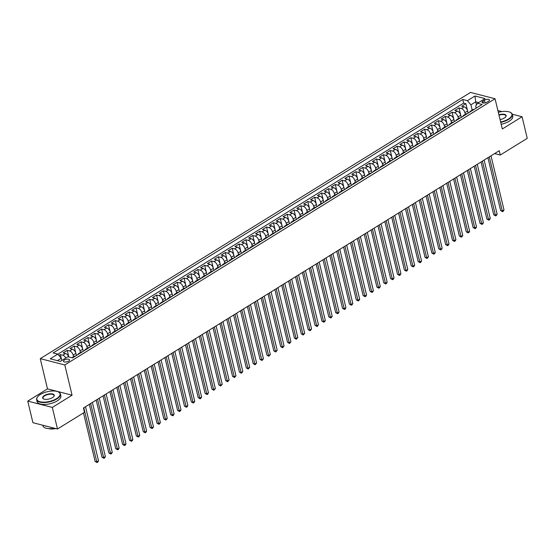 <?xml version="1.0" encoding="UTF-8"?>
<svg xmlns="http://www.w3.org/2000/svg" width="555" height="555" viewBox="0 0 555 555"><rect width="100%" height="100%" fill="white"/><g stroke="black" fill="none" stroke-linecap="round" stroke-linejoin="round"><path stroke-width="0.83" d="M68.647 361.132A3.129 1.304 -13.5 0 0 69.569 359.855A3.129 1.304 -13.5 0 0 67.578 359.127A3.129 1.304 -13.5 0 0 64.401 360.042A3.129 1.304 -13.5 0 0 63.485 361.319A3.129 1.304 -13.5 0 0 65.469 362.047A3.129 1.304 -13.5 0 0 68.647 361.132M27.75 401.105L52.309 407.419L72.067 395.188L47.508 388.882L27.75 401.105L32.932 422.695L57.491 429.008L84.464 412.316L83.43 407.994L499.236 150.717L500.277 155.039L527.25 138.348L522.068 116.751L512.237 114.226M47.508 388.882L40.251 358.648L470.494 92.442L495.046 98.748L64.81 364.961L40.251 358.648M468.156 113.123L467.65 110.993A3.913 2.199 -121.7 0 0 464.167 106.858L461.739 106.234L465.867 103.681L467.497 110.473M465.298 114.358L464.903 112.693A3.913 2.199 -121.7 0 0 461.413 108.558L458.992 107.934L460.622 114.725M458.992 107.934L454.871 110.487L457.292 111.111A3.913 2.199 -121.7 0 1 460.775 115.246L461.288 117.376M454.413 121.628L453.9 119.498A3.913 2.199 -121.7 0 0 450.417 115.364L447.996 114.739L452.117 112.186L453.747 118.978M447.538 125.881L447.032 123.751A3.913 2.199 -121.7 0 0 443.549 119.616L441.121 118.992L445.249 116.439L446.879 123.231M440.67 130.134L440.157 128.004A3.913 2.199 -121.7 0 0 436.674 123.869L434.253 123.245L438.374 120.692L440.004 127.483M433.795 134.386L433.282 132.256A3.913 2.199 -121.7 0 0 429.799 128.122L427.378 127.497L431.499 124.944L433.129 131.736M426.92 138.639L426.413 136.509A3.913 2.199 -121.7 0 0 422.931 132.374L420.503 131.75L424.631 129.197L426.261 135.989M420.052 142.892L419.538 140.762A3.913 2.199 -121.7 0 0 416.056 136.627L413.635 136.003L417.755 133.45L419.386 140.242M413.177 147.144L412.663 145.015A3.913 2.199 -121.7 0 0 409.181 140.88L406.76 140.255L410.88 137.702L412.511 144.494M406.302 151.397L405.795 149.267A3.913 2.199 -121.7 0 0 402.313 145.132L399.884 144.508L404.012 141.955L405.643 148.747M399.433 155.65L398.92 153.52A3.913 2.199 -121.7 0 0 395.438 149.385L393.016 148.761L397.137 146.208L398.767 153M392.558 159.902L392.045 157.773A3.913 2.199 -121.7 0 0 388.562 153.638L386.141 153.013L390.262 150.46L391.892 157.252M385.683 164.155L385.177 162.025A3.913 2.199 -121.7 0 0 381.687 157.891L379.266 157.266L383.394 154.713L385.024 161.505M378.815 168.408L378.302 166.278A3.913 2.199 -121.7 0 0 374.819 162.143L372.398 161.519L376.519 158.966L378.149 165.758M371.94 172.66L371.427 170.531A3.913 2.199 -121.7 0 0 367.944 166.396L365.523 165.772L369.644 163.219L371.274 170.01M365.065 176.913L364.559 174.783A3.913 2.199 -121.7 0 0 361.069 170.649L358.648 170.024L362.776 167.471L364.406 174.263M358.197 181.166L357.684 179.036A3.913 2.199 -121.7 0 0 354.201 174.901L351.78 174.277L355.901 171.724L357.531 178.516M351.322 185.419L350.809 183.289A3.913 2.199 -121.7 0 0 347.326 179.154L344.905 178.53L349.026 175.977L350.656 182.768M344.447 189.671L343.94 187.541A3.913 2.199 -121.7 0 0 340.451 183.407L338.03 182.782L342.157 180.229L343.781 187.014M337.579 193.924L337.065 191.794A3.913 2.199 -121.7 0 0 333.583 187.659L331.162 187.035L335.282 184.482L336.913 191.267M330.704 198.177L330.19 196.047A3.913 2.199 -121.7 0 0 326.708 191.912L324.286 191.288L328.407 188.735L330.038 195.52M323.829 202.422L323.322 200.3A3.913 2.199 -121.7 0 0 319.833 196.158L317.411 195.54L321.539 192.987L323.163 199.772M316.96 206.675L316.447 204.552A3.913 2.199 -121.7 0 0 312.964 200.41L310.536 199.793L314.664 197.24L316.295 204.025M310.085 210.928L309.572 208.805A3.913 2.199 -121.7 0 0 306.089 204.663L303.668 204.046L307.789 201.493L309.419 208.278M303.21 215.18L302.704 213.058A3.913 2.199 -121.7 0 0 299.214 208.916L296.793 208.298L300.921 205.745L302.544 212.53M296.335 219.433L295.829 217.31A3.913 2.199 -121.7 0 0 292.346 213.169L289.918 212.551L294.046 209.998L295.676 216.783M289.467 223.686L288.954 221.563A3.913 2.199 -121.7 0 0 285.471 217.421L283.05 216.804L287.171 214.251L288.801 221.036M282.592 227.939L282.079 225.816A3.913 2.199 -121.7 0 0 278.596 221.674L276.175 221.056L280.296 218.503L281.926 225.288M275.717 232.191L275.211 230.068A3.913 2.199 -121.7 0 0 271.728 225.927L269.3 225.309L273.428 222.756L275.058 229.541M268.849 236.444L268.336 234.321A3.913 2.199 -121.7 0 0 264.853 230.179L262.432 229.562L266.553 227.009L268.183 233.794M261.974 240.697L261.46 238.574A3.913 2.199 -121.7 0 0 257.978 234.432L255.557 233.815L259.678 231.262L261.308 238.046M255.099 244.949L254.592 242.826A3.913 2.199 -121.7 0 0 251.11 238.685L248.682 238.067L252.809 235.514L254.44 242.299M248.231 249.202L247.717 247.079A3.913 2.199 -121.7 0 0 244.235 242.937L241.814 242.32L245.934 239.767L247.565 246.552M241.356 253.455L240.842 251.332A3.913 2.199 -121.7 0 0 237.36 247.19L234.938 246.573L239.059 244.02L240.69 250.804M234.481 257.707L233.974 255.584A3.913 2.199 -121.7 0 0 230.485 251.443L228.063 250.825L232.191 248.272L233.822 255.057M227.612 261.96L227.099 259.837A3.913 2.199 -121.7 0 0 223.616 255.695L221.195 255.071L225.316 252.525L226.946 259.31M220.737 266.213L220.224 264.083A3.913 2.199 -121.7 0 0 216.741 259.948L214.32 259.324L218.441 256.778L220.071 263.563M213.862 270.465L213.356 268.336A3.913 2.199 -121.7 0 0 209.866 264.201L207.445 263.576L211.573 261.03L213.203 267.815M206.994 274.718L206.481 272.588A3.913 2.199 -121.7 0 0 202.998 268.453L200.577 267.829L204.698 265.283L206.328 272.068M200.119 278.971L199.606 276.841A3.913 2.199 -121.7 0 0 196.123 272.706L193.702 272.082L197.823 269.536L199.453 276.321M193.244 283.223L192.738 281.094A3.913 2.199 -121.7 0 0 189.248 276.959L186.827 276.334L190.955 273.788L192.585 280.573M186.376 287.476L185.863 285.346A3.913 2.199 -121.7 0 0 182.38 281.212L179.959 280.587L184.08 278.041L185.71 284.826M179.501 291.729L178.987 289.599A3.913 2.199 -121.7 0 0 175.505 285.464L173.084 284.84L177.205 282.294L178.835 289.079M172.626 295.981L172.119 293.852A3.913 2.199 -121.7 0 0 168.63 289.717L166.209 289.093L170.336 286.546L171.96 293.331M165.758 300.234L165.244 298.104A3.913 2.199 -121.7 0 0 161.762 293.97L159.334 293.345L163.461 290.799L165.092 297.584M158.883 304.487L158.369 302.357A3.913 2.199 -121.7 0 0 154.887 298.222L152.465 297.598L156.586 295.045L158.217 301.837M152.008 308.74L151.501 306.61A3.913 2.199 -121.7 0 0 148.012 302.475L145.59 301.851L149.718 299.298L151.342 306.089M145.132 312.992L144.626 310.862A3.913 2.199 -121.7 0 0 141.143 306.728L138.715 306.103L142.843 303.55L144.473 310.342M138.264 317.245L137.751 315.115A3.913 2.199 -121.7 0 0 134.268 310.98L131.847 310.356L135.968 307.803L137.598 314.595M131.389 321.498L130.883 319.368A3.913 2.199 -121.7 0 0 127.393 315.233L124.972 314.609L129.093 312.056L130.723 318.848M124.514 325.75L124.008 323.62A3.913 2.199 -121.7 0 0 120.525 319.486L118.097 318.861L122.225 316.308L123.855 323.1M117.646 330.003L117.133 327.873A3.913 2.199 -121.7 0 0 113.65 323.738L111.229 323.114L115.35 320.561L116.98 327.353M110.771 334.256L110.258 332.126A3.913 2.199 -121.7 0 0 106.775 327.991L104.354 327.367L108.475 324.814L110.105 331.606M103.896 338.508L103.39 336.379A3.913 2.199 -121.7 0 0 99.907 332.244L97.479 331.619L101.607 329.066L103.237 335.858M97.028 342.761L96.514 340.631A3.913 2.199 -121.7 0 0 93.032 336.497L90.611 335.872L94.732 333.319L96.362 340.111M90.153 347.014L89.639 344.884A3.913 2.199 -121.7 0 0 86.157 340.749L83.736 340.125L87.856 337.572L89.487 344.364M83.278 351.266L82.771 349.137A3.913 2.199 -121.7 0 0 79.289 345.002L76.861 344.377L80.988 341.825L82.619 348.616M76.41 355.519L75.896 353.389A3.913 2.199 -121.7 0 0 72.414 349.255L69.992 348.63L74.113 346.077L75.744 352.869M67.238 350.33L68.834 356.969A3.913 2.199 -121.7 0 0 65.539 353.507L63.117 352.883L67.238 350.33L69.666 350.954A3.913 2.199 58.3 0 1 73.149 355.089L75.896 353.389M484.466 100.184L482.954 101.121A3.032 1.27 -13.5 0 0 482.066 102.356A3.032 1.27 -13.5 0 0 483.995 103.064A3.032 1.27 -13.5 0 0 487.068 102.175L488.58 101.239A3.032 1.27 -13.5 0 0 489.468 100.004A3.032 1.27 -13.5 0 0 487.547 99.296A3.032 1.27 -13.5 0 0 484.466 100.184L485.125 102.925M476.447 104.881L475.711 101.836L470.904 104.819L467.421 100.677L462.773 99.484L53.148 352.938L57.796 354.132L50.234 358.808L60.322 361.402L67.883 356.719L72.532 357.919L482.149 104.465L477.508 103.272L475.684 106.047L476.19 108.156M467.421 100.677L474.976 96.001L485.063 98.596L477.508 103.272M73.544 356.754L73.149 355.089M80.419 352.501L80.017 350.836L82.771 349.137M87.295 348.249L86.892 346.584L89.639 344.884M94.163 343.996L93.767 342.331L96.514 340.631M101.038 339.743L100.642 338.078L103.39 336.379M107.913 335.491L107.51 333.826L110.258 332.126M114.781 331.238L114.385 329.573L117.133 327.873M121.656 326.985L121.261 325.32L124.008 323.62M128.531 322.732L128.129 321.067L130.883 319.368M135.399 318.48L135.004 316.815L137.751 315.115M142.274 314.227L141.879 312.562L144.626 310.862M149.149 309.974L148.747 308.309L151.501 306.61M156.024 305.722L155.622 304.057L158.369 302.357M162.893 301.469L162.497 299.811L165.244 298.104M169.768 297.216L169.365 295.558L172.119 293.852M176.643 292.964L176.24 291.306L178.987 289.599M183.511 288.711L183.115 287.053L185.863 285.346M190.386 284.458L189.983 282.8L192.738 281.094M197.261 280.206L196.858 278.548L199.606 276.841M204.129 275.953L203.734 274.295L206.481 272.588M211.004 271.7L210.602 270.042L213.356 268.336M217.879 267.448L217.477 265.789L220.224 264.083M224.747 263.195L224.352 261.537L227.099 259.837M231.622 258.949L231.22 257.284L233.974 255.584M238.497 254.696L238.095 253.031L240.842 251.332M245.365 250.444L244.97 248.779L247.717 247.079M252.241 246.191L251.838 244.526L254.592 242.826M259.116 241.938L258.713 240.273L261.46 238.574M265.984 237.686L265.588 236.021L268.336 234.321M272.859 233.433L272.463 231.768L275.211 230.068M279.734 229.18L279.332 227.515L282.079 225.816M286.602 224.928L286.207 223.263L288.954 221.563M293.477 220.675L293.082 219.01L295.829 217.31M300.352 216.422L299.95 214.757L302.704 213.058M307.22 212.17L306.825 210.505L309.572 208.805M314.095 207.917L313.7 206.252L316.447 204.552M320.97 203.664L320.568 201.999L323.322 200.3M327.845 199.411L327.443 197.746L330.19 196.047M334.714 195.159L334.318 193.494L337.065 191.794M341.589 190.906L341.186 189.241L343.94 187.541M348.464 186.653L348.061 184.988L350.809 183.289M355.332 182.401L354.936 180.736L357.684 179.036M362.207 178.148L361.804 176.483L364.559 174.783M369.082 173.895L368.68 172.23L371.427 170.531M375.95 169.643L375.555 167.978L378.302 166.278M382.825 165.39L382.423 163.725L385.177 162.025M389.7 161.137L389.298 159.472L392.045 157.773M396.568 156.885L396.173 155.22L398.92 153.52M403.443 152.632L403.041 150.967L405.795 149.267M410.318 148.379L409.916 146.714L412.663 145.015M417.187 144.127L416.791 142.462L419.538 140.762M424.062 139.874L423.666 138.209L426.413 136.509M430.937 135.621L430.534 133.956L433.282 132.256M437.805 131.369L437.409 129.703L440.157 128.004M444.68 127.116L444.284 125.451L447.032 123.751M451.555 122.863L451.153 121.198L453.9 119.498M458.423 118.61L458.028 116.945L460.775 115.246M465.867 103.681L463.64 103.112L57.852 354.194M65.781 358.024A3.913 2.199 58.3 0 0 62.791 355.207L60.37 354.583L58.927 355.477M74.113 346.077L76.534 346.702A3.913 2.199 58.3 0 1 80.017 350.836M80.988 341.825L83.41 342.449A3.913 2.199 58.3 0 1 86.892 346.584M87.856 337.572L90.285 338.196A3.913 2.199 58.3 0 1 93.767 342.331M94.732 333.319L97.153 333.943A3.913 2.199 58.3 0 1 100.642 338.078M101.607 329.066L104.028 329.691A3.913 2.199 58.3 0 1 107.51 333.826M108.475 324.814L110.903 325.438A3.913 2.199 58.3 0 1 114.385 329.573M115.35 320.561L117.771 321.185A3.913 2.199 58.3 0 1 121.261 325.32M122.225 316.308L124.646 316.933A3.913 2.199 58.3 0 1 128.129 321.067M129.093 312.056L131.521 312.68A3.913 2.199 58.3 0 1 135.004 316.815M135.968 307.803L138.389 308.427A3.913 2.199 58.3 0 1 141.879 312.562M142.843 303.55L145.264 304.175A3.913 2.199 58.3 0 1 148.747 308.309M149.718 299.298L152.139 299.922A3.913 2.199 58.3 0 1 155.622 304.057M156.586 295.045L159.007 295.669A3.913 2.199 58.3 0 1 162.497 299.811M163.461 290.799L165.883 291.417A3.913 2.199 58.3 0 1 169.365 295.558M170.336 286.546L172.758 287.164A3.913 2.199 58.3 0 1 176.24 291.306M177.205 282.294L179.626 282.911A3.913 2.199 58.3 0 1 183.115 287.053M184.08 278.041L186.501 278.659A3.913 2.199 58.3 0 1 189.983 282.8M190.955 273.788L193.376 274.406A3.913 2.199 58.3 0 1 196.858 278.548M197.823 269.536L200.244 270.153A3.913 2.199 58.3 0 1 203.734 274.295M204.698 265.283L207.119 265.9A3.913 2.199 58.3 0 1 210.602 270.042M211.573 261.03L213.994 261.648A3.913 2.199 58.3 0 1 217.477 265.789M218.441 256.778L220.869 257.395A3.913 2.199 58.3 0 1 224.352 261.537M225.316 252.525L227.737 253.142A3.913 2.199 58.3 0 1 231.22 257.284M232.191 248.272L234.612 248.89A3.913 2.199 58.3 0 1 238.095 253.031M239.059 244.02L241.487 244.637A3.913 2.199 58.3 0 1 244.97 248.779M245.934 239.767L248.356 240.384A3.913 2.199 58.3 0 1 251.838 244.526M252.809 235.514L255.231 236.139A3.913 2.199 58.3 0 1 258.713 240.273M259.678 231.262L262.106 231.886A3.913 2.199 58.3 0 1 265.588 236.021M266.553 227.009L268.974 227.633A3.913 2.199 58.3 0 1 272.463 231.768M273.428 222.756L275.849 223.381A3.913 2.199 58.3 0 1 279.332 227.515M280.296 218.503L282.724 219.128A3.913 2.199 58.3 0 1 286.207 223.263M287.171 214.251L289.592 214.875A3.913 2.199 58.3 0 1 293.082 219.01M294.046 209.998L296.467 210.623A3.913 2.199 58.3 0 1 299.95 214.757M300.921 205.745L303.342 206.37A3.913 2.199 58.3 0 1 306.825 210.505M307.789 201.493L310.21 202.117A3.913 2.199 58.3 0 1 313.7 206.252M314.664 197.24L317.085 197.864A3.913 2.199 58.3 0 1 320.568 201.999M321.539 192.987L323.96 193.612A3.913 2.199 58.3 0 1 327.443 197.746M328.407 188.735L330.829 189.359A3.913 2.199 58.3 0 1 334.318 193.494M335.282 184.482L337.704 185.106A3.913 2.199 58.3 0 1 341.186 189.241M342.157 180.229L344.579 180.854A3.913 2.199 58.3 0 1 348.061 184.988M349.026 175.977L351.447 176.601A3.913 2.199 58.3 0 1 354.936 180.736M355.901 171.724L358.322 172.348A3.913 2.199 58.3 0 1 361.804 176.483M362.776 167.471L365.197 168.096A3.913 2.199 58.3 0 1 368.68 172.23M369.644 163.219L372.072 163.843A3.913 2.199 58.3 0 1 375.555 167.978M376.519 158.966L378.94 159.59A3.913 2.199 58.3 0 1 382.423 163.725M383.394 154.713L385.815 155.338A3.913 2.199 58.3 0 1 389.298 159.472M390.262 150.46L392.69 151.085A3.913 2.199 58.3 0 1 396.173 155.22M397.137 146.208L399.558 146.832A3.913 2.199 58.3 0 1 403.041 150.967M404.012 141.955L406.433 142.579A3.913 2.199 58.3 0 1 409.916 146.714M410.88 137.702L413.308 138.327A3.913 2.199 58.3 0 1 416.791 142.462M417.755 133.45L420.177 134.074A3.913 2.199 58.3 0 1 423.666 138.209M424.631 129.197L427.052 129.821A3.913 2.199 58.3 0 1 430.534 133.956M431.499 124.944L433.927 125.569A3.913 2.199 58.3 0 1 437.409 129.703M438.374 120.692L440.795 121.316A3.913 2.199 58.3 0 1 444.284 125.451M445.249 116.439L447.67 117.063A3.913 2.199 58.3 0 1 451.153 121.198M452.117 112.186L454.545 112.811A3.913 2.199 58.3 0 1 458.028 116.945M471.389 111.125A3.913 2.199 -121.7 0 0 470.272 111.278A3.913 2.199 -121.7 0 0 469.641 112.207M474.137 109.425A3.913 2.199 -121.7 0 0 473.026 109.578L470.272 111.278M472.173 110.105L470.904 104.819M501.991 111.597L497.877 110.542M52.309 407.419L57.491 429.008M72.067 395.188L64.81 364.961M495.046 98.748L502.31 128.982L522.068 116.751M494.609 153.582L500.277 155.039M478.618 102.585L475.711 101.836L474.976 96.001M61.813 360.479L61.279 358.266L57.422 360.653M463.64 103.112L462.773 99.484M60.37 354.583L61.244 358.218M467.268 113.678A3.913 2.199 -121.7 0 0 466.151 113.831L463.404 115.53A3.913 2.199 58.3 0 1 464.514 115.378M462.766 116.46A3.913 2.199 58.3 0 1 463.404 115.53M460.393 117.931A3.913 2.199 -121.7 0 0 459.276 118.083L456.529 119.783A3.913 2.199 58.3 0 1 457.646 119.63M455.891 120.712A3.913 2.199 58.3 0 1 456.529 119.783M453.518 122.183A3.913 2.199 -121.7 0 0 452.408 122.336L449.654 124.036A3.913 2.199 58.3 0 1 450.771 123.883M449.023 124.965A3.913 2.199 58.3 0 1 449.654 124.036M446.643 126.436A3.913 2.199 -121.7 0 0 445.533 126.589L442.786 128.288A3.913 2.199 58.3 0 1 443.896 128.136M442.148 129.218A3.913 2.199 58.3 0 1 442.786 128.288M439.775 130.689A3.913 2.199 -121.7 0 0 438.658 130.841L435.911 132.541A3.913 2.199 58.3 0 1 437.028 132.388M435.273 133.471A3.913 2.199 58.3 0 1 435.911 132.541M432.9 134.941A3.913 2.199 -121.7 0 0 431.79 135.094L429.036 136.794A3.913 2.199 58.3 0 1 430.153 136.641M428.404 137.723A3.913 2.199 58.3 0 1 429.036 136.794M426.025 139.194A3.913 2.199 -121.7 0 0 424.915 139.347L422.168 141.046A3.913 2.199 58.3 0 1 423.278 140.894M421.529 141.976A3.913 2.199 58.3 0 1 422.168 141.046M419.157 143.447A3.913 2.199 -121.7 0 0 418.04 143.599L415.293 145.299A3.913 2.199 58.3 0 1 416.403 145.146M414.654 146.229A3.913 2.199 58.3 0 1 415.293 145.299M412.282 147.699A3.913 2.199 -121.7 0 0 411.172 147.852L408.418 149.552A3.913 2.199 58.3 0 1 409.535 149.399M407.786 150.481A3.913 2.199 58.3 0 1 408.418 149.552M405.407 151.952A3.913 2.199 -121.7 0 0 404.297 152.105L401.549 153.804A3.913 2.199 58.3 0 1 402.659 153.652M400.911 154.734A3.913 2.199 58.3 0 1 401.549 153.804M398.539 156.205A3.913 2.199 -121.7 0 0 397.422 156.357L394.674 158.057A3.913 2.199 58.3 0 1 395.784 157.904M394.036 158.987A3.913 2.199 58.3 0 1 394.674 158.057M391.663 160.457A3.913 2.199 -121.7 0 0 390.553 160.61L387.799 162.31A3.913 2.199 58.3 0 1 388.916 162.157M387.168 163.239A3.913 2.199 58.3 0 1 387.799 162.31M384.788 164.703A3.913 2.199 -121.7 0 0 383.678 164.863L380.931 166.562A3.913 2.199 58.3 0 1 382.041 166.41M380.293 167.492A3.913 2.199 58.3 0 1 380.931 166.562M377.92 168.956A3.913 2.199 -121.7 0 0 376.803 169.115L374.056 170.815A3.913 2.199 58.3 0 1 375.166 170.662M373.418 171.745A3.913 2.199 58.3 0 1 374.056 170.815M371.045 173.209A3.913 2.199 -121.7 0 0 369.935 173.368L367.181 175.068A3.913 2.199 58.3 0 1 368.298 174.915M366.55 175.997A3.913 2.199 58.3 0 1 367.181 175.068M364.17 177.461A3.913 2.199 -121.7 0 0 363.06 177.621L360.313 179.321A3.913 2.199 58.3 0 1 361.423 179.168M359.675 180.25A3.913 2.199 58.3 0 1 360.313 179.321M357.302 181.714A3.913 2.199 -121.7 0 0 356.185 181.874L353.438 183.573A3.913 2.199 58.3 0 1 354.548 183.421M352.8 184.503A3.913 2.199 58.3 0 1 353.438 183.573M350.427 185.967A3.913 2.199 -121.7 0 0 349.31 186.126L346.563 187.826A3.913 2.199 58.3 0 1 347.68 187.673M345.931 188.755A3.913 2.199 58.3 0 1 346.563 187.826M343.552 190.219A3.913 2.199 -121.7 0 0 342.442 190.379L339.695 192.079A3.913 2.199 58.3 0 1 340.805 191.926M339.056 193.008A3.913 2.199 58.3 0 1 339.695 192.079M336.684 194.472A3.913 2.199 -121.7 0 0 335.567 194.632L332.82 196.331A3.913 2.199 58.3 0 1 333.93 196.179M332.181 197.261A3.913 2.199 58.3 0 1 332.82 196.331M329.809 198.725A3.913 2.199 -121.7 0 0 328.692 198.884L325.945 200.584A3.913 2.199 58.3 0 1 327.061 200.431M325.313 201.514A3.913 2.199 58.3 0 1 325.945 200.584M322.934 202.977A3.913 2.199 -121.7 0 0 321.824 203.137L319.076 204.837A3.913 2.199 58.3 0 1 320.186 204.677M318.438 205.759A3.913 2.199 58.3 0 1 319.076 204.837M316.066 207.23A3.913 2.199 -121.7 0 0 314.949 207.39L312.201 209.089A3.913 2.199 58.3 0 1 313.311 208.93M311.563 210.012A3.913 2.199 58.3 0 1 312.201 209.089M309.19 211.483A3.913 2.199 -121.7 0 0 308.074 211.642L305.326 213.342A3.913 2.199 58.3 0 1 306.443 213.182M304.688 214.265A3.913 2.199 58.3 0 1 305.326 213.342M302.315 215.735A3.913 2.199 -121.7 0 0 301.205 215.895L298.451 217.595A3.913 2.199 58.3 0 1 299.568 217.435M297.82 218.517A3.913 2.199 58.3 0 1 298.451 217.595M295.44 219.988A3.913 2.199 -121.7 0 0 294.33 220.148L291.583 221.847A3.913 2.199 58.3 0 1 292.693 221.688M290.945 222.77A3.913 2.199 58.3 0 1 291.583 221.847M288.572 224.241A3.913 2.199 -121.7 0 0 287.455 224.4L284.708 226.1A3.913 2.199 58.3 0 1 285.825 225.94M284.07 227.023A3.913 2.199 58.3 0 1 284.708 226.1M281.697 228.494A3.913 2.199 -121.7 0 0 280.587 228.653L277.833 230.353A3.913 2.199 58.3 0 1 278.95 230.193M277.202 231.275A3.913 2.199 58.3 0 1 277.833 230.353M274.822 232.746A3.913 2.199 -121.7 0 0 273.712 232.906L270.965 234.605A3.913 2.199 58.3 0 1 272.075 234.446M270.327 235.528A3.913 2.199 58.3 0 1 270.965 234.605M267.954 236.999A3.913 2.199 -121.7 0 0 266.837 237.158L264.09 238.858A3.913 2.199 58.3 0 1 265.2 238.699M263.452 239.781A3.913 2.199 58.3 0 1 264.09 238.858M261.079 241.252A3.913 2.199 -121.7 0 0 259.969 241.411L257.215 243.111A3.913 2.199 58.3 0 1 258.332 242.951M256.583 244.033A3.913 2.199 58.3 0 1 257.215 243.111M254.204 245.504A3.913 2.199 -121.7 0 0 253.094 245.664L250.347 247.363A3.913 2.199 58.3 0 1 251.457 247.204M249.708 248.286A3.913 2.199 58.3 0 1 250.347 247.363M247.336 249.757A3.913 2.199 -121.7 0 0 246.219 249.916L243.472 251.616A3.913 2.199 58.3 0 1 244.582 251.457M242.833 252.539A3.913 2.199 58.3 0 1 243.472 251.616M240.461 254.01A3.913 2.199 -121.7 0 0 239.351 254.162L236.597 255.869A3.913 2.199 58.3 0 1 237.713 255.709M235.965 256.792A3.913 2.199 58.3 0 1 236.597 255.869M233.586 258.262A3.913 2.199 -121.7 0 0 232.476 258.415L229.728 260.122A3.913 2.199 58.3 0 1 230.838 259.962M229.09 261.044A3.913 2.199 58.3 0 1 229.728 260.122M226.718 262.515A3.913 2.199 -121.7 0 0 225.601 262.668L222.853 264.374A3.913 2.199 58.3 0 1 223.963 264.215M222.215 265.297A3.913 2.199 58.3 0 1 222.853 264.374M219.842 266.768A3.913 2.199 -121.7 0 0 218.732 266.92L215.978 268.627A3.913 2.199 58.3 0 1 217.095 268.467M215.347 269.55A3.913 2.199 58.3 0 1 215.978 268.627M212.967 271.02A3.913 2.199 -121.7 0 0 211.857 271.173L209.11 272.88A3.913 2.199 58.3 0 1 210.22 272.72M208.472 273.802A3.913 2.199 58.3 0 1 209.11 272.88M206.099 275.273A3.913 2.199 -121.7 0 0 204.982 275.426L202.235 277.132A3.913 2.199 58.3 0 1 203.345 276.973M201.597 278.055A3.913 2.199 58.3 0 1 202.235 277.132M199.224 279.526A3.913 2.199 -121.7 0 0 198.114 279.678L195.36 281.385A3.913 2.199 58.3 0 1 196.477 281.225M194.729 282.308A3.913 2.199 58.3 0 1 195.36 281.385M192.349 283.778A3.913 2.199 -121.7 0 0 191.239 283.931L188.492 285.638A3.913 2.199 58.3 0 1 189.602 285.478M187.854 286.56A3.913 2.199 58.3 0 1 188.492 285.638M185.481 288.031A3.913 2.199 -121.7 0 0 184.364 288.184L181.617 289.89A3.913 2.199 58.3 0 1 182.727 289.731M180.979 290.813A3.913 2.199 58.3 0 1 181.617 289.89M178.606 292.284A3.913 2.199 -121.7 0 0 177.489 292.436L174.742 294.136A3.913 2.199 58.3 0 1 175.859 293.983M174.11 295.066A3.913 2.199 58.3 0 1 174.742 294.136M171.731 296.536A3.913 2.199 -121.7 0 0 170.621 296.689L167.874 298.389A3.913 2.199 58.3 0 1 168.984 298.236M167.235 299.318A3.913 2.199 58.3 0 1 167.874 298.389M164.863 300.789A3.913 2.199 -121.7 0 0 163.746 300.942L160.999 302.642A3.913 2.199 58.3 0 1 162.109 302.489M160.36 303.571A3.913 2.199 58.3 0 1 160.999 302.642M157.988 305.042A3.913 2.199 -121.7 0 0 156.871 305.195L154.123 306.894A3.913 2.199 58.3 0 1 155.24 306.742M153.485 307.824A3.913 2.199 58.3 0 1 154.123 306.894M151.113 309.295A3.913 2.199 -121.7 0 0 150.003 309.447L147.248 311.147A3.913 2.199 58.3 0 1 148.365 310.994M146.617 312.076A3.913 2.199 58.3 0 1 147.248 311.147M144.244 313.547A3.913 2.199 -121.7 0 0 143.128 313.7L140.38 315.4A3.913 2.199 58.3 0 1 141.49 315.247M139.742 316.329A3.913 2.199 58.3 0 1 140.38 315.4M137.369 317.8A3.913 2.199 -121.7 0 0 136.252 317.953L133.505 319.652A3.913 2.199 58.3 0 1 134.622 319.5M132.867 320.582A3.913 2.199 58.3 0 1 133.505 319.652M130.494 322.053A3.913 2.199 -121.7 0 0 129.384 322.205L126.63 323.905A3.913 2.199 58.3 0 1 127.747 323.752M125.999 324.835A3.913 2.199 58.3 0 1 126.63 323.905M123.619 326.305A3.913 2.199 -121.7 0 0 122.509 326.458L119.762 328.158A3.913 2.199 58.3 0 1 120.872 328.005M119.124 329.087A3.913 2.199 58.3 0 1 119.762 328.158M116.751 330.558A3.913 2.199 -121.7 0 0 115.634 330.711L112.887 332.41A3.913 2.199 58.3 0 1 114.004 332.258M112.249 333.34A3.913 2.199 58.3 0 1 112.887 332.41M109.876 334.811A3.913 2.199 -121.7 0 0 108.766 334.963L106.012 336.663A3.913 2.199 58.3 0 1 107.129 336.51M105.381 337.593A3.913 2.199 58.3 0 1 106.012 336.663M103.001 339.063A3.913 2.199 -121.7 0 0 101.891 339.216L99.144 340.916A3.913 2.199 58.3 0 1 100.254 340.763M98.506 341.845A3.913 2.199 58.3 0 1 99.144 340.916M96.133 343.316A3.913 2.199 -121.7 0 0 95.016 343.469L92.269 345.168A3.913 2.199 58.3 0 1 93.379 345.016M91.631 346.098A3.913 2.199 58.3 0 1 92.269 345.168M89.258 347.569A3.913 2.199 -121.7 0 0 88.148 347.721L85.394 349.421A3.913 2.199 58.3 0 1 86.511 349.268M84.762 350.351A3.913 2.199 58.3 0 1 85.394 349.421M82.383 351.821A3.913 2.199 -121.7 0 0 81.273 351.974L78.526 353.674A3.913 2.199 58.3 0 1 79.636 353.521M77.887 354.603A3.913 2.199 58.3 0 1 78.526 353.674M75.515 356.074A3.913 2.199 -121.7 0 0 74.398 356.227L71.921 357.76M57.796 354.132L61.279 358.266M71.997 357.781A3.913 2.199 58.3 0 1 72.76 357.774M487.935 157.71L500.624 210.553L502.282 210.983L489.295 156.871M504.002 209.922L503.26 211.233L502.573 211.656L502.282 210.983L504.002 209.922L491.008 155.809M502.573 211.656L500.624 210.553M500.631 122.01A11.926 4.981 -13.5 0 0 508.429 119.047A11.926 4.981 -13.5 0 0 510.1 112.263A11.926 4.981 -13.5 0 0 498.314 112.339M510.246 112.339A12.224 5.106 166.5 0 1 510.399 112.408A12.224 5.106 166.5 0 1 512.279 114.372A12.224 5.106 166.5 0 1 508.692 119.36A12.224 5.106 166.5 0 1 500.721 122.384M498.896 114.781A5.966 2.491 166.5 0 1 504.71 114.427A5.966 2.491 166.5 0 1 505.751 116.848A5.966 2.491 166.5 0 1 504.384 118.007A5.966 2.491 166.5 0 1 500.048 119.568M512.279 114.372L512.737 116.272A12.224 5.106 166.5 0 1 509.15 121.261A12.224 5.106 166.5 0 1 501.179 124.285M505.64 116.98A5.668 2.373 -13.5 0 0 505.91 115.905A5.668 2.373 -13.5 0 0 498.987 115.156M56.541 398.656A11.926 4.981 -13.5 0 0 58.206 391.872A11.926 4.981 -13.5 0 0 40.348 394.494A11.926 4.981 -13.5 0 0 37.608 396.818A11.926 4.981 -13.5 0 0 41.958 402.084A11.926 4.981 -13.5 0 0 56.541 398.656M58.358 391.941A12.224 5.106 166.5 0 1 58.511 392.017A12.224 5.106 166.5 0 1 60.391 393.981A12.224 5.106 166.5 0 1 56.804 398.962A12.224 5.106 166.5 0 1 44.393 402.541A12.224 5.106 166.5 0 1 36.623 399.683A12.224 5.106 166.5 0 1 37.407 397.082A12.224 5.106 166.5 0 1 37.511 396.95M52.496 397.616A5.966 2.491 166.5 0 1 43.561 398.927A5.966 2.491 166.5 0 1 44.393 395.535A5.966 2.491 166.5 0 1 51.691 393.814A5.966 2.491 166.5 0 1 53.863 396.45A5.966 2.491 166.5 0 1 52.496 397.616M53.752 396.582A5.668 2.373 -13.5 0 0 54.022 395.507A5.668 2.373 -13.5 0 0 50.415 394.182A5.668 2.373 -13.5 0 0 44.657 395.84A5.668 2.373 -13.5 0 0 42.992 398.157A5.668 2.373 -13.5 0 0 43.72 398.996M60.391 393.981L60.849 395.881A12.224 5.106 166.5 0 1 57.262 400.863A12.224 5.106 166.5 0 1 44.851 404.442A12.224 5.106 166.5 0 1 37.081 401.584L36.623 399.683M55.75 428.557A8.797 3.677 166.5 0 1 48.625 428.599M47.154 426.351A12.224 5.106 166.5 0 1 44.4 425.643M54.397 428.21A12.224 5.106 166.5 0 1 42.888 425.768L42.756 425.22M481.067 161.963L493.749 214.806L495.414 215.236L482.42 161.123M497.127 214.175L496.385 215.486L495.698 215.909L495.414 215.236L497.127 214.175L484.14 160.062M495.698 215.909L493.749 214.806M474.192 166.216L486.881 219.058L488.539 219.489L475.545 165.376M490.259 218.427L489.51 219.738L488.823 220.162L488.539 219.489L490.259 218.427L477.265 164.315M488.823 220.162L486.881 219.058M467.317 170.468L480.006 223.311L481.664 223.741L468.677 169.629M483.384 222.68L482.642 223.991L481.955 224.414L481.664 223.741L483.384 222.68L470.39 168.567M481.955 224.414L480.006 223.311M460.449 174.721L473.131 227.564L474.789 227.994L461.802 173.881M476.509 226.933L475.767 228.244L475.08 228.667L474.789 227.994L476.509 226.933L463.522 172.82M475.08 228.667L473.131 227.564M453.574 178.974L466.262 231.817L467.921 232.247L454.927 178.134M469.634 231.185L468.892 232.496L468.205 232.92L467.921 232.247L469.634 231.185L456.647 177.073M468.205 232.92L466.262 231.817M446.699 183.226L459.387 236.069L461.045 236.499L448.058 182.387M462.766 235.438L462.024 236.749L461.337 237.172L461.045 236.499L462.766 235.438L449.772 181.325M461.337 237.172L459.387 236.069M439.824 187.479L452.512 240.322L454.17 240.752L441.183 186.64M455.891 239.691L455.149 241.002L454.462 241.425L454.17 240.752L455.891 239.691L442.904 185.578M454.462 241.425L452.512 240.322M432.956 191.732L445.644 244.575L447.302 245.005L434.308 190.892M449.016 243.943L448.273 245.254L447.587 245.678L447.302 245.005L449.016 243.943L436.029 189.831M447.587 245.678L445.644 244.575M426.08 195.984L438.769 248.827L440.427 249.257L427.44 195.145M442.148 248.196L441.405 249.507L440.712 249.93L440.427 249.257L442.148 248.196L429.154 194.083M440.712 249.93L438.769 248.827M419.205 200.237L431.894 253.08L433.552 253.51L420.565 199.398M435.273 252.442L434.53 253.76L433.844 254.183L433.552 253.51L435.273 252.442L422.286 198.336M433.844 254.183L431.894 253.08M412.337 204.49L425.026 257.333L426.684 257.763L413.69 203.65M428.398 256.694L427.655 258.013L426.968 258.436L426.684 257.763L428.398 256.694L415.411 202.589M426.968 258.436L425.026 257.333M405.462 208.742L418.151 261.585L419.809 262.015L406.815 207.903M421.529 260.947L420.787 262.265L420.093 262.688L419.809 262.015L421.529 260.947L408.535 206.842M420.093 262.688L418.151 261.585M398.587 212.995L411.276 265.838L412.934 266.268L399.947 212.156M414.654 265.2L413.912 266.518L413.225 266.941L412.934 266.268L414.654 265.2L401.66 211.094M413.225 266.941L411.276 265.838M391.719 217.248L404.408 270.091L406.066 270.521L393.072 216.408M407.779 269.452L407.037 270.771L406.35 271.194L406.066 270.521L407.779 269.452L394.792 215.347M406.35 271.194L404.408 270.091M384.844 221.5L397.533 274.343L399.191 274.774L386.197 220.661M400.911 273.705L400.162 275.023L399.475 275.447L399.191 274.774L400.911 273.705L387.917 219.6M399.475 275.447L397.533 274.343M377.969 225.753L390.658 278.596L392.316 279.026L379.329 224.914M394.036 277.958L393.294 279.276L392.607 279.699L392.316 279.026L394.036 277.958L381.042 223.852M392.607 279.699L390.658 278.596M371.101 230.006L383.783 282.849L385.447 283.279L372.454 229.166M387.161 282.211L386.419 283.529L385.732 283.952L385.447 283.279L387.161 282.211L374.174 228.105M385.732 283.952L383.783 282.849M364.226 234.259L376.914 287.101L378.572 287.532L365.579 233.419M380.293 286.463L379.544 287.781L378.857 288.205L378.572 287.532L380.293 286.463L367.299 232.358M378.857 288.205L376.914 287.101M357.351 238.511L370.039 291.354L371.697 291.784L358.71 237.672M373.418 290.716L372.676 292.034L371.989 292.457L371.697 291.784L373.418 290.716L360.424 236.61M371.989 292.457L370.039 291.354M350.482 242.764L363.164 295.607L364.829 296.037L351.835 241.925M366.543 294.969L365.8 296.287L365.114 296.71L364.829 296.037L366.543 294.969L353.556 240.856M365.114 296.71L363.164 295.607M343.607 247.017L356.296 299.86L357.954 300.283L344.96 246.177M359.675 299.221L358.925 300.539L358.239 300.963L357.954 300.283L359.675 299.221L346.681 245.109M358.239 300.963L356.296 299.86M336.732 251.269L349.421 304.112L351.079 304.535L338.092 250.43M352.8 303.474L352.057 304.792L351.37 305.215L351.079 304.535L352.8 303.474L339.806 249.361M351.37 305.215L349.421 304.112M329.864 255.522L342.546 308.365L344.211 308.788L331.217 254.683M345.925 307.727L345.182 309.045L344.495 309.468L344.211 308.788L345.925 307.727L332.938 253.614M344.495 309.468L342.546 308.365M322.989 259.775L335.678 312.618L337.336 313.041L324.342 258.935M339.056 311.979L338.307 313.298L337.62 313.721L337.336 313.041L339.056 311.979L326.062 257.867M337.62 313.721L335.678 312.618M316.114 264.027L328.803 316.87L330.461 317.293L317.474 263.188M332.181 316.232L331.439 317.55L330.752 317.973L330.461 317.293L332.181 316.232L319.187 262.12M330.752 317.973L328.803 316.87M309.246 268.28L321.928 321.123L323.593 321.546L310.599 267.441M325.306 320.485L324.564 321.803L323.877 322.226L323.593 321.546L325.306 320.485L312.319 266.372M323.877 322.226L321.928 321.123M302.371 272.526L315.06 325.376L316.718 325.799L303.724 271.693M318.438 324.737L317.689 326.056L317.002 326.479L316.718 325.799L318.438 324.737L305.444 270.625M317.002 326.479L315.06 325.376M295.496 276.778L308.185 329.628L309.843 330.052L296.856 275.946M311.563 328.99L310.134 330.731L309.843 330.052L311.563 328.99L298.569 274.878M310.134 330.731L308.185 329.628M288.628 281.031L301.309 333.881L302.968 334.304L289.981 280.199M304.688 333.243L303.259 334.984L302.968 334.304L304.688 333.243L291.701 279.13M303.259 334.984L301.309 333.881M281.753 285.284L294.441 338.134L296.099 338.557L283.106 284.451M297.813 337.495L296.384 339.237L296.099 338.557L297.813 337.495L284.826 283.383M296.384 339.237L294.441 338.134M274.878 289.537L287.566 342.386L289.224 342.81L276.237 288.697M290.945 341.748L289.516 343.489L289.224 342.81L290.945 341.748L277.951 287.636M289.516 343.489L287.566 342.386M268.003 293.789L280.691 346.639L282.349 347.062L269.362 292.95M284.07 346.001L282.641 347.742L282.349 347.062L284.07 346.001L271.083 291.888M282.641 347.742L280.691 346.639M261.134 298.042L273.823 350.892L275.481 351.315L262.487 297.202M277.195 350.254L275.766 351.995L275.481 351.315L277.195 350.254L264.208 296.141M275.766 351.995L273.823 350.892M254.259 302.295L266.948 355.144L268.606 355.568L255.619 301.455M270.327 354.506L268.891 356.248L268.606 355.568L270.327 354.506L257.333 300.394M268.891 356.248L266.948 355.144M247.384 306.547L260.073 359.397L261.731 359.82L248.744 305.708M263.452 358.759L262.022 360.5L261.731 359.82L263.452 358.759L250.458 304.646M262.022 360.5L260.073 359.397M240.516 310.8L253.205 363.65L254.863 364.073L241.869 309.961M256.576 363.012L255.147 364.753L254.863 364.073L256.576 363.012L243.589 308.899M255.147 364.753L253.205 363.65M233.641 315.053L246.33 367.903L247.988 368.326L234.994 314.213M249.708 367.264L248.272 369.006L247.988 368.326L249.708 367.264L236.714 313.152M248.272 369.006L246.33 367.903M226.766 319.305L239.455 372.155L241.113 372.578L228.126 318.466M242.833 371.517L241.404 373.258L241.113 372.578L242.833 371.517L229.839 317.404M241.404 373.258L239.455 372.155M219.898 323.558L232.58 376.408L234.245 376.831L221.251 322.719M235.958 375.77L234.529 377.511L234.245 376.831L235.958 375.77L222.971 321.657M234.529 377.511L232.58 376.408M213.023 327.811L225.712 380.661L227.37 381.084L214.376 326.971M229.09 380.022L227.654 381.764L227.37 381.084L229.09 380.022L216.096 325.91M227.654 381.764L225.712 380.661M206.148 332.063L218.837 384.913L220.495 385.337L207.508 331.224M222.215 384.275L220.786 386.016L220.495 385.337L222.215 384.275L209.221 330.163M220.786 386.016L218.837 384.913M199.28 336.316L211.961 389.166L213.626 389.589L200.632 335.477M215.34 388.528L213.911 390.269L213.626 389.589L215.34 388.528L202.353 334.415M213.911 390.269L211.961 389.166M192.405 340.569L205.093 393.419L206.751 393.842L193.757 339.729M208.472 392.78L207.723 394.092L207.036 394.515L206.751 393.842L208.472 392.78L195.478 338.668M207.036 394.515L205.093 393.419M185.53 344.822L198.218 397.671L199.876 398.095L186.889 343.982M201.597 397.033L200.854 398.344L200.168 398.767L199.876 398.095L201.597 397.033L188.603 342.921M200.168 398.767L198.218 397.671M178.661 349.074L191.343 401.924L193.008 402.347L180.014 348.235M194.722 401.286L193.979 402.597L193.293 403.02L193.008 402.347L194.722 401.286L181.735 347.173M193.293 403.02L191.343 401.924M171.786 353.327L184.475 406.177L186.133 406.6L173.139 352.487M187.854 405.538L187.104 406.85L186.418 407.273L186.133 406.6L187.854 405.538L174.86 351.426M186.418 407.273L184.475 406.177M164.911 357.58L177.6 410.429L179.258 410.853L166.271 356.74M180.979 409.791L180.236 411.102L179.549 411.526L179.258 410.853L180.979 409.791L167.985 355.679M179.549 411.526L177.6 410.429M158.043 361.832L170.725 414.675L172.39 415.105L159.396 360.993M174.103 414.044L173.361 415.355L172.674 415.778L172.39 415.105L174.103 414.044L161.117 359.931M172.674 415.778L170.725 414.675M151.168 366.085L163.857 418.928L165.515 419.358L152.521 365.245M167.235 418.297L166.486 419.608L165.799 420.031L165.515 419.358L167.235 418.297L154.241 364.184M165.799 420.031L163.857 418.928M144.293 370.338L156.982 423.181L158.64 423.611L145.653 369.498M160.36 422.549L159.618 423.86L158.931 424.284L158.64 423.611L160.36 422.549L147.366 368.437M158.931 424.284L156.982 423.181M137.425 374.59L150.107 427.433L151.765 427.863L138.778 373.751M153.485 426.802L152.743 428.113L152.056 428.536L151.765 427.863L153.485 426.802L140.498 372.689M152.056 428.536L150.107 427.433M130.55 378.843L143.239 431.686L144.897 432.116L131.903 378.004M146.61 431.055L145.868 432.366L145.181 432.789L144.897 432.116L146.61 431.055L133.623 376.942M145.181 432.789L143.239 431.686M123.675 383.096L136.363 435.939L138.022 436.369L125.035 382.256M139.742 435.307L139 436.618L138.313 437.042L138.022 436.369L139.742 435.307L126.748 381.195M138.313 437.042L136.363 435.939M116.8 387.348L129.488 440.191L131.147 440.621L118.159 386.509M132.867 439.56L132.125 440.871L131.438 441.294L131.147 440.621L132.867 439.56L119.88 385.447M131.438 441.294L129.488 440.191M109.932 391.601L122.62 444.444L124.278 444.874L111.284 390.762M125.992 443.813L125.25 445.124L124.563 445.547L124.278 444.874L125.992 443.813L113.005 389.7M124.563 445.547L122.62 444.444M103.057 395.854L115.745 448.697L117.403 449.127L104.416 395.014M119.124 448.065L118.381 449.377L117.688 449.8L117.403 449.127L119.124 448.065L106.13 393.953M117.688 449.8L115.745 448.697M96.181 400.106L108.87 452.949L110.528 453.379L97.541 399.267M112.249 452.318L111.506 453.629L110.82 454.052L110.528 453.379L112.249 452.318L99.262 398.206M110.82 454.052L108.87 452.949M89.313 404.359L102.002 457.202L103.66 457.632L90.666 403.52M105.374 456.564L104.631 457.882L103.945 458.305L103.66 457.632L105.374 456.564L92.387 402.458M103.945 458.305L102.002 457.202M83.479 412.927L95.127 461.455L96.785 461.885L83.791 407.772M98.506 460.817L97.763 462.135L97.069 462.558L96.785 461.885L98.506 460.817L85.512 406.711M97.069 462.558L95.127 461.455M464.903 112.693L467.65 110.993M461.413 108.558L464.167 106.858M62.791 355.207L65.539 353.507M69.666 350.954L72.414 349.255M76.534 346.702L79.289 345.002M83.41 342.449L86.157 340.749M90.285 338.196L93.032 336.497M97.153 333.943L99.907 332.244M104.028 329.691L106.775 327.991M110.903 325.438L113.65 323.738M117.771 321.185L120.525 319.486M124.646 316.933L127.393 315.233M131.521 312.68L134.268 310.98M138.389 308.427L141.143 306.728M145.264 304.175L148.012 302.475M152.139 299.922L154.887 298.222M159.007 295.669L161.762 293.97M165.883 291.417L168.63 289.717M172.758 287.164L175.505 285.464M179.626 282.911L182.38 281.212M186.501 278.659L189.248 276.959M193.376 274.406L196.123 272.706M200.244 270.153L202.998 268.453M207.119 265.9L209.866 264.201M213.994 261.648L216.741 259.948M220.869 257.395L223.616 255.695M227.737 253.142L230.485 251.443M234.612 248.89L237.36 247.19M241.487 244.637L244.235 242.937M248.356 240.384L251.11 238.685M255.231 236.139L257.978 234.432M262.106 231.886L264.853 230.179M268.974 227.633L271.728 225.927M275.849 223.381L278.596 221.674M282.724 219.128L285.471 217.421M289.592 214.875L292.346 213.169M296.467 210.623L299.214 208.916M303.342 206.37L306.089 204.663M310.21 202.117L312.964 200.41M317.085 197.864L319.833 196.158M323.96 193.612L326.708 191.912M330.829 189.359L333.583 187.659M337.704 185.106L340.451 183.407M344.579 180.854L347.326 179.154M351.447 176.601L354.201 174.901M358.322 172.348L361.069 170.649M365.197 168.096L367.944 166.396M372.072 163.843L374.819 162.143M378.94 159.59L381.687 157.891M385.815 155.338L388.562 153.638M392.69 151.085L395.438 149.385M399.558 146.832L402.313 145.132M406.433 142.579L409.181 140.88M413.308 138.327L416.056 136.627M420.177 134.074L422.931 132.374M427.052 129.821L429.799 128.122M433.927 125.569L436.674 123.869M440.795 121.316L443.549 119.616M447.67 117.063L450.417 115.364M454.545 112.811L457.292 111.111M483.419 103.057L482.954 101.121"/></g></svg>
